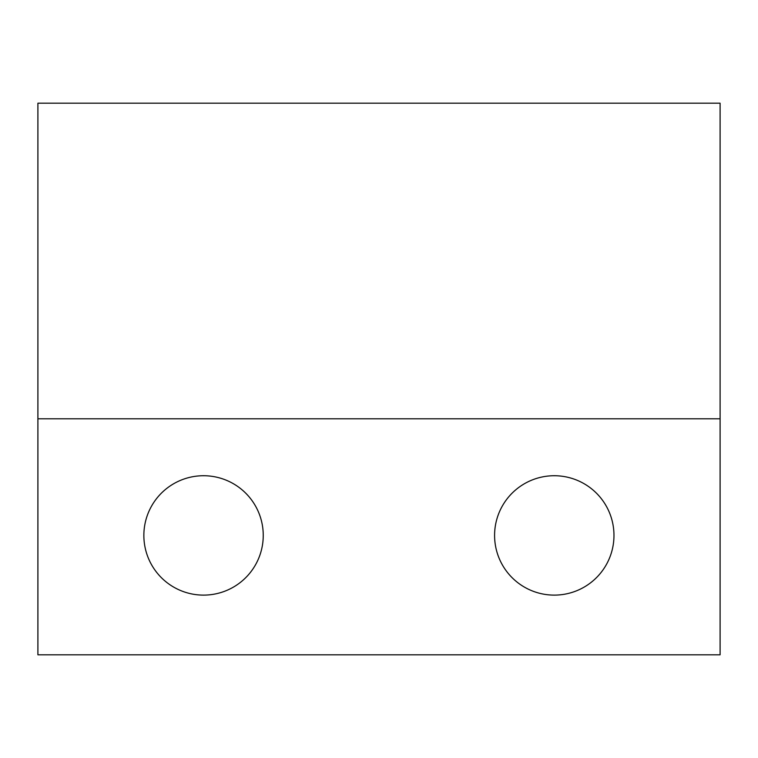 <?xml version="1.0" encoding="UTF-8"?>
<svg xmlns="http://www.w3.org/2000/svg" width="758" height="758" viewBox="0 0 758 758"><rect width="100%" height="100%" fill="white"/><g stroke="black" fill="none" stroke-linecap="round" stroke-linejoin="round"><path stroke-width="1.14" d="M720.1 418.795L720.1 103.192L37.9 103.192L37.9 654.808L720.1 654.808L720.1 418.795L37.9 418.795M554.278 595.115A59.693 59.693 0 0 0 605.974 505.577A59.693 59.693 0 0 0 502.582 505.577A59.693 59.693 0 0 0 554.278 595.115M203.551 595.115A59.693 59.693 0 0 0 255.247 505.577A59.693 59.693 0 0 0 151.856 505.577A59.693 59.693 0 0 0 203.551 595.115"/></g></svg>
